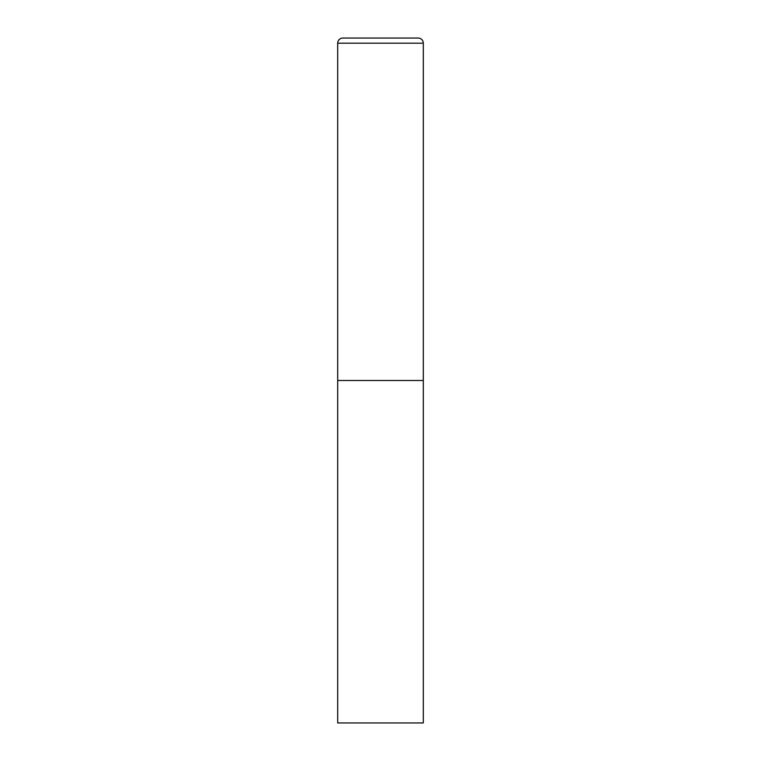 <?xml version="1.0" encoding="UTF-8"?>
<svg xmlns="http://www.w3.org/2000/svg" width="761" height="761" viewBox="0 0 761 761"><rect width="100%" height="100%" fill="white"/><g stroke="black" fill="none" stroke-linecap="round" stroke-linejoin="round"><path stroke-width="0.57" stroke-dasharray="3.81 2.85" d="M423.306 380.5L337.694 380.5L423.306 380.5M337.694 722.95L423.306 722.95M423.306 43.187L337.694 43.187"/><path stroke-width="1.14" d="M342.83 38.05A5.137 5.137 0 0 0 337.694 43.187L337.694 722.95L423.306 722.95L423.306 380.5L337.694 380.5L423.306 380.5L423.306 43.187A5.137 5.137 0 0 0 418.17 38.05L342.83 38.05L418.17 38.05M337.694 43.187L423.306 43.187"/></g></svg>
